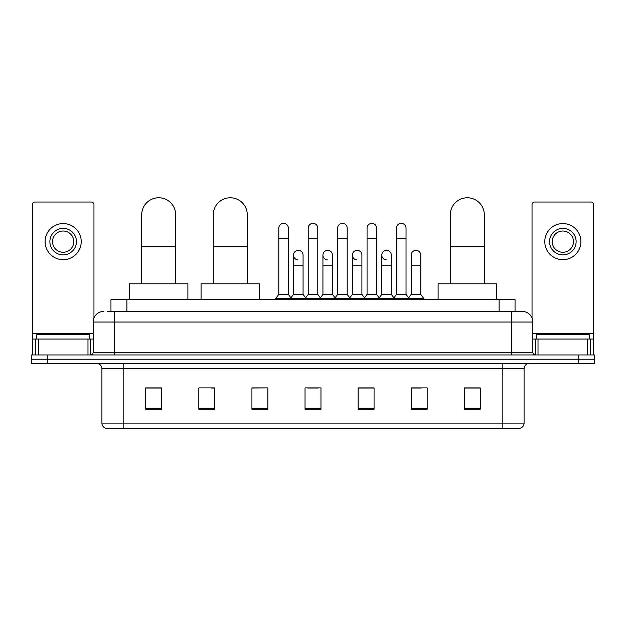 <?xml version="1.0" encoding="UTF-8"?>
<svg xmlns="http://www.w3.org/2000/svg" width="626" height="626" viewBox="0 0 626 626"><rect width="100%" height="100%" fill="white"/><g stroke="black" fill="none" stroke-linecap="round" stroke-linejoin="round"><path stroke-width="0.94" d="M110.959 311.404L110.959 299.721L515.042 299.721L515.042 311.404M107.742 311.404L522.217 311.404A10.619 10.619 0 0 1 532.836 322.03L532.836 352.297C532.976 353.893 533.868 354.778 535.496 354.95M107.5 311.404L114.401 311.404L114.401 322.03L93.164 322.03L93.164 352.297A2.653 2.653 0 0 1 90.504 354.95M103.783 311.404A10.619 10.619 0 0 0 93.164 322.03M47.232 354.95L31.3 354.95L31.3 359.199L47.232 359.199L31.3 359.199L31.3 363.448L47.232 363.448L47.232 359.199L578.768 359.199L47.232 359.199L47.232 354.95L578.768 354.95L578.768 359.199L594.7 359.199L578.768 359.199L578.768 363.448L47.232 363.448M578.768 363.448L594.7 363.448L594.7 354.95L578.768 354.95M532.836 322.03L511.598 322.03L511.598 311.404L522.217 311.404M524.079 423.129C523.931 425.672 522.655 427.378 520.253 428.231L502.834 428.231L502.834 423.129L524.079 423.129L524.079 368.753A5.313 5.313 0 0 1 529.385 363.448M502.834 428.231L105.747 428.231A5.313 5.313 0 0 1 101.921 423.129L101.921 368.753C101.608 365.529 99.839 363.761 96.615 363.448M480.267 409.161L480.267 387.924L464.335 387.924L464.335 409.161L480.267 409.161M427.167 409.161L427.167 387.924L411.235 387.924L411.235 409.161L427.167 409.161M374.066 409.161L374.066 387.924L358.135 387.924L358.135 409.161L374.066 409.161M161.665 409.161L161.665 387.924L145.733 387.924L145.733 409.161L161.665 409.161M214.765 409.161L214.765 387.924L198.833 387.924L198.833 409.161L214.765 409.161M267.865 409.161L267.865 387.924L251.934 387.924L251.934 409.161L267.865 409.161M320.966 409.161L320.966 387.924L305.034 387.924L305.034 409.161L320.966 409.161M411.235 388.034L421.275 388.034M267.865 387.924L251.934 388.034L267.865 387.924M211.15 388.034L214.765 388.034M366.523 388.034L362.438 388.034M307.687 388.034L318.313 388.034M161.665 388.034L145.733 388.034M374.066 388.034L358.135 388.034M480.267 388.034L464.335 388.034M89.714 339.018L89.714 334.769L36.613 334.769L36.613 339.018M87.984 354.95L87.984 339.018L38.335 339.018L38.335 354.95M93.963 317.992L93.963 204.671A2.653 2.653 0 0 0 91.302 202.018L35.017 202.018A2.653 2.653 0 0 0 32.364 204.671L32.364 339.018L38.335 339.018M87.984 339.018L93.164 339.018M32.364 354.95L32.364 339.018M63.163 228.357A13.279 13.279 0 0 0 49.884 241.636A13.279 13.279 0 0 0 63.163 254.907A13.279 13.279 0 0 0 76.435 241.636A13.279 13.279 0 0 0 63.163 228.357M63.163 231.01A10.619 10.619 0 0 0 52.537 241.636A10.619 10.619 0 0 0 63.163 252.255A10.619 10.619 0 0 0 73.782 241.636A10.619 10.619 0 0 0 63.163 231.01M63.163 259.688A18.052 18.052 0 0 0 81.216 241.636A18.052 18.052 0 0 0 63.163 223.576A18.052 18.052 0 0 0 45.103 241.636A18.052 18.052 0 0 0 63.163 259.688M141.695 283.797L141.695 214.765A16.996 16.996 0 0 1 158.691 197.769A16.996 16.996 0 0 1 175.679 214.765A16.996 16.996 0 0 0 158.691 197.769M175.679 283.797L175.679 214.765M187.894 299.721L187.894 283.797L129.48 283.797L129.48 299.721M213.278 283.797L213.278 214.765A16.996 16.996 0 0 1 230.266 197.769A16.996 16.996 0 0 1 247.262 214.765A16.996 16.996 0 0 0 230.266 197.769M247.262 283.797L247.262 214.765M259.477 299.721L259.477 283.797L201.063 283.797L201.063 299.721M450.321 283.797L450.321 214.765A16.996 16.996 0 0 1 467.309 197.769A16.996 16.996 0 0 1 484.305 214.765A16.996 16.996 0 0 0 467.309 197.769M484.305 283.797L484.305 214.765M496.52 299.721L496.52 283.797L438.106 283.797L438.106 299.721M278.805 238.764L288.359 238.764L288.359 294.416L278.805 294.416L278.805 228.146A4.781 4.781 0 0 1 283.883 223.372A4.781 4.781 0 0 1 288.359 228.146A4.781 4.781 0 0 0 283.883 223.372M278.805 294.416L275.62 298.665L275.62 299.721M288.359 294.416L291.544 298.665L275.62 298.665M308.219 294.416L308.219 238.764L317.781 238.764L317.781 294.416L308.219 294.416L305.034 298.665L291.544 298.665L291.544 299.721M308.219 238.764L308.219 228.146A4.781 4.781 0 0 1 313.297 223.372A4.781 4.781 0 0 1 317.781 228.146A4.781 4.781 0 0 0 313.297 223.372M317.781 294.416L320.966 298.665L305.034 298.665L305.034 299.721M337.641 294.416L337.641 238.764L347.195 238.764L347.195 294.416L337.641 294.416L334.456 298.665L320.966 298.665L320.966 299.721M337.641 238.764L337.641 228.146A4.781 4.781 0 0 1 342.719 223.372A4.781 4.781 0 0 1 347.195 228.146A4.781 4.781 0 0 0 342.719 223.372M347.195 294.416L350.38 298.665L334.456 298.665L334.456 299.721M367.055 294.416L367.055 238.764L376.617 238.764L376.617 294.416L367.055 294.416L363.87 298.665L350.38 298.665L350.38 299.721M367.055 238.764L367.055 228.146A4.781 4.781 0 0 1 372.134 223.372A4.781 4.781 0 0 1 376.617 228.146A4.781 4.781 0 0 0 372.134 223.372M376.617 294.416L379.802 298.665L363.87 298.665L363.87 299.721M396.477 294.416L396.477 238.764L406.031 238.764L406.031 294.416L396.477 294.416L393.292 298.665L379.802 298.665L379.802 299.721M396.477 238.764L396.477 228.146A4.781 4.781 0 0 1 401.556 223.372A4.781 4.781 0 0 1 406.031 228.146A4.781 4.781 0 0 0 401.556 223.372M406.031 294.416L409.216 298.665L393.292 298.665L393.292 299.721M420.742 294.416L420.742 265.737L411.18 265.737L411.18 294.416L420.742 294.416L423.927 298.665L409.216 298.665L409.216 299.721M297.992 259.892A4.781 4.781 0 0 1 293.516 255.118A4.781 4.781 0 0 1 298.594 250.353A4.781 4.781 0 0 1 303.07 255.118L303.07 265.737L293.516 265.737L293.516 255.118M303.07 265.737L303.07 294.416L293.516 294.416L293.516 265.737M293.516 294.416L290.933 297.851M303.07 294.416L305.644 297.851M327.406 259.892A4.781 4.781 0 0 1 322.93 255.118A4.781 4.781 0 0 1 328.008 250.353A4.781 4.781 0 0 1 332.484 255.118L332.484 265.737L322.93 265.737L322.93 255.118M332.484 265.737L332.484 294.416L322.93 294.416L322.93 265.737M322.93 294.416L320.355 297.851M332.484 294.416L335.066 297.851M356.828 259.892A4.781 4.781 0 0 1 352.344 255.118A4.781 4.781 0 0 1 357.43 250.353A4.781 4.781 0 0 1 361.906 255.118L361.906 265.737L352.344 265.737L352.344 255.118M361.906 265.737L361.906 294.416L352.344 294.416L352.344 265.737M352.344 294.416L349.77 297.851M361.906 294.416L364.481 297.851M386.242 259.892A4.781 4.781 0 0 1 381.766 255.118A4.781 4.781 0 0 1 386.845 250.353A4.781 4.781 0 0 1 391.32 255.118L391.32 265.737L381.766 265.737L381.766 255.118M391.32 265.737L391.32 294.416L381.766 294.416L381.766 265.737M381.766 294.416L379.192 297.851M391.32 294.416L393.903 297.851M411.18 265.737L411.18 255.118A4.781 4.781 0 0 1 416.267 250.353A4.781 4.781 0 0 1 420.742 255.118L420.742 265.737M411.18 294.416L408.606 297.851M423.927 298.665L423.927 299.721M587.665 354.95L587.665 339.018L538.016 339.018L538.016 354.95M593.636 354.95L593.636 339.018L593.636 354.95M587.665 339.018L593.636 339.018L593.636 204.671A2.653 2.653 0 0 0 590.983 202.018L534.698 202.018A2.653 2.653 0 0 0 532.037 204.671L532.037 317.992M532.836 339.018L538.016 339.018M562.837 228.357A13.279 13.279 0 0 0 549.565 241.636A13.279 13.279 0 0 0 562.837 254.907A13.279 13.279 0 0 0 576.116 241.636A13.279 13.279 0 0 0 562.837 228.357M562.837 231.01A10.619 10.619 0 0 0 552.218 241.636A10.619 10.619 0 0 0 562.837 252.255A10.619 10.619 0 0 0 573.463 241.636A10.619 10.619 0 0 0 562.837 231.01M562.837 259.688A18.052 18.052 0 0 0 580.897 241.636A18.052 18.052 0 0 0 562.837 223.576A18.052 18.052 0 0 0 544.784 241.636A18.052 18.052 0 0 0 562.837 259.688M589.387 339.018L589.387 334.769L536.286 334.769L536.286 339.018M126.89 311.404L126.89 299.721M499.11 311.404L499.11 299.721M114.401 354.95L114.401 352.297L532.836 352.297M93.164 352.297L114.401 352.297L114.401 322.03L511.598 322.03L511.598 354.95M502.834 363.448L502.834 368.753L101.921 368.753M524.079 368.753L502.834 368.753L502.834 423.129L123.165 423.129L123.165 428.231M101.921 423.129L123.165 423.129L123.165 363.448M320.966 408.426L305.034 408.426M267.865 408.426L251.934 408.426M214.765 408.426L198.833 408.426M161.665 408.426L145.733 408.426M374.066 408.426L358.135 408.426M427.167 408.426L411.235 408.426M480.267 408.426L464.335 408.426M93.164 333.713L32.364 333.713M90.598 339.018L90.598 354.95M32.403 339.018L32.403 354.95M35.721 354.95L35.721 339.018M141.695 246.621L175.679 246.621M213.278 246.621L247.262 246.621M450.321 246.621L484.305 246.621M593.636 333.713L532.836 333.713M593.597 354.95L593.597 339.018M590.279 339.018L590.279 354.95M535.402 354.95L535.402 339.018M288.359 238.764L288.359 228.146M317.781 238.764L317.781 228.146M347.195 238.764L347.195 228.146M376.617 238.764L376.617 228.146M406.031 238.764L406.031 228.146"/></g></svg>
